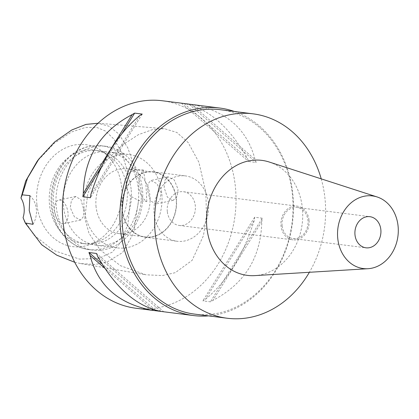 <?xml version="1.0" encoding="UTF-8"?>
<svg xmlns="http://www.w3.org/2000/svg" width="419" height="419" viewBox="0 0 419 419"><rect width="100%" height="100%" fill="white"/><g stroke="black" fill="none" stroke-linecap="round" stroke-linejoin="round"><path stroke-width="0.31" stroke-dasharray="2.1 1.57" d="M23.93 219.776L34.049 235.227L53.669 250.457L79.579 259.125L98.826 258.397L112.261 252.159L121.149 241.779L128.005 223.725L130.655 196.249A20.919 17.299 -82.8 0 1 128.198 173.681L121.782 152.684L114.015 139.181L105.578 131.1L96.941 127.496L85.565 127.413L71.602 131.954L54.077 143.398L37.181 161.263M36.924 204.645A51.406 42.518 -82.8 0 1 56.177 153.873A51.406 42.518 -82.8 0 1 101.817 150.882A51.406 42.518 -82.8 0 1 121.562 186.638A51.406 42.518 -82.8 0 1 89.933 244.617A51.406 42.518 -82.8 0 1 36.924 204.645M128.198 173.681L135.206 169.271L143.371 169.957A20.919 17.299 97.2 0 0 146.812 201.623L138.584 200.408L130.655 196.249M74.718 262.268L80.752 263.572L94.893 264.447L106.541 262.394L122.599 252.521L133.452 233.42L138.584 200.408M33.001 224.322A20.919 17.299 97.2 0 0 29.885 195.615M135.206 169.271L127.769 147.766L118.619 133.839L109.055 126.255L98.072 123.244M164.164 187.675L164.74 180.364L168.077 176.823L174.262 179.945L178.07 189.268L177.09 196.652L173.173 200.329L167.37 197.129L164.164 187.675M146.812 201.623L146.022 185.591L143.371 169.957M84.811 218.22L87.786 193.615L94.673 177.892L106.436 160.765L122.091 145.288L138.49 134.63L152.825 129.502L164.374 128.67L176.897 132.483L188.215 142.601L198.905 162.294L205.886 192.457L206.441 215.837L203.482 235.572L192.122 260.361L175.289 272.669L162.467 275.566L145.964 274.806L120.431 265.688L100.104 249.855L88.996 233.31L84.811 218.22M136.07 308.269A104.582 86.497 97.2 0 0 235.321 186.198A104.582 86.497 97.2 0 0 162.383 100.764M234.436 111.48A104.582 86.497 -82.8 0 1 292.761 193.484A104.582 86.497 -82.8 0 1 208.515 315.874M182.443 103.31A104.582 86.497 -82.8 0 1 184.114 103.551C208.154 108.296 229.272 126.622 247.472 158.523A104.582 86.497 -82.8 0 1 248.593 161.483L256.177 162.446A104.582 86.497 97.2 0 0 255.051 159.487C247.032 128.874 225.914 110.548 191.698 104.514A104.582 86.497 97.2 0 0 189.498 104.2M163.185 311.705A104.582 86.497 97.2 0 0 163.709 311.773L96.511 253.464M162.661 311.636L163.709 311.773M262.231 218.199L254.652 217.241A104.582 86.497 -82.8 0 1 254.207 220.535C243.24 255.187 226.967 281.468 205.389 299.37A104.582 86.497 -82.8 0 1 202.869 300.863L210.453 301.827A104.582 86.497 97.2 0 0 212.972 300.334C244.727 283.721 261 257.439 261.791 221.494A104.582 86.497 97.2 0 0 262.231 218.199L210.453 301.827M194.584 314.109A103.016 85.204 97.2 0 0 292.347 193.866A103.016 85.204 97.2 0 0 220.499 109.715M321.226 178.861A103.016 85.204 -82.8 0 1 324.924 197.998A103.016 85.204 -82.8 0 1 309.379 272.287M269.187 162.006A57.958 47.934 97.2 0 1 302.34 207.73A57.958 47.934 -82.8 0 1 254.778 275.618M282.107 225.752A15.686 12.973 -82.8 0 1 296.992 207.442A15.686 12.973 -82.8 0 1 307.934 220.253A15.686 12.973 -82.8 0 1 293.049 238.563A15.686 12.973 -82.8 0 1 282.107 225.752M309.013 220.027A16.996 14.057 97.2 0 0 297.155 206.143A16.996 14.057 97.2 0 0 281.029 225.977A16.996 14.057 97.2 0 0 292.881 239.862A16.996 14.057 97.2 0 0 309.013 220.027M167.307 211.558A16.996 14.057 -82.8 0 1 183.438 191.724A16.996 14.057 -82.8 0 1 195.291 205.603A16.996 14.057 -82.8 0 1 179.164 225.443A16.996 14.057 -82.8 0 1 167.307 211.558M208.421 202.812A32.944 27.245 97.2 0 0 185.444 175.901A32.944 27.245 97.2 0 0 154.182 214.35A32.944 27.245 97.2 0 0 177.153 241.265A32.944 27.245 97.2 0 0 208.421 202.812M122.107 210.286A32.944 27.245 -82.8 0 1 153.37 171.832A32.944 27.245 -82.8 0 1 176.347 198.747A32.944 27.245 -82.8 0 1 145.079 237.196A32.944 27.245 -82.8 0 1 122.107 210.286M176.132 198.789A32.682 27.031 97.2 0 0 153.338 172.094A32.682 27.031 97.2 0 0 122.322 210.238A32.682 27.031 97.2 0 0 145.115 236.939A32.682 27.031 97.2 0 0 176.132 198.789M96.077 206.913A32.682 27.031 -82.8 0 1 127.093 168.763A32.682 27.031 -82.8 0 1 149.887 195.464A32.682 27.031 -82.8 0 1 118.87 233.608A32.682 27.031 -82.8 0 1 96.077 206.913M84.24 209.432A47.064 38.925 97.2 0 0 117.063 247.875A47.064 38.925 97.2 0 0 161.724 192.944A47.064 38.925 97.2 0 0 128.9 154.501A47.064 38.925 97.2 0 0 84.24 209.432M83.653 209.359L83.46 216.544L80.694 220.006L74.451 216.937L70.245 207.656L71.46 200.251L75.687 196.48L80.972 199.748L83.653 209.359M141.02 190.32A47.064 38.925 -82.8 0 1 96.36 245.251A47.064 38.925 -82.8 0 1 63.536 206.808A47.064 38.925 -82.8 0 1 108.202 151.872A47.064 38.925 -82.8 0 1 141.02 190.32M147.729 191.169L150.374 200.711L155.695 204.048L159.885 200.345L161.142 192.871L156.984 183.648L150.688 180.521L147.938 183.92L147.729 191.169M54.575 210.987A12.025 6.495 -102 0 0 63.782 223.605A12.025 6.495 -102 0 0 67.988 212.69A12.025 6.495 -102 0 0 58.775 200.078A12.025 6.495 -102 0 0 54.575 210.987M142.413 189.032A52.291 43.251 97.2 0 0 105.939 146.315A52.291 43.251 97.2 0 0 56.314 207.353A52.291 43.251 97.2 0 0 92.788 250.07A52.291 43.251 97.2 0 0 142.413 189.032M131.105 189.063A47.064 38.925 97.2 0 0 98.287 150.615A47.064 38.925 97.2 0 0 53.622 205.551A47.064 38.925 97.2 0 0 86.445 243.994A47.064 38.925 97.2 0 0 131.105 189.063M127.025 188.545A47.064 38.925 -82.8 0 1 98.067 241.627A47.064 38.925 -82.8 0 1 82.365 243.476A47.064 38.925 -82.8 0 1 49.542 205.032A47.064 38.925 -82.8 0 1 94.202 150.096A47.064 38.925 -82.8 0 1 108.95 155.81A47.064 38.925 -82.8 0 1 127.025 188.545M151.715 308.965L104.87 268.317M155.339 310.128L101.964 263.813M160.99 311.396L97.632 256.423M254.207 220.535L205.389 299.37M254.652 217.241L202.869 300.863M261.791 221.494L212.972 300.334M121.866 133.766L102.084 165.715M142.235 114.083L90.452 197.705M139.716 115.576L90.897 194.411M184.114 103.551L247.472 158.523M181.396 103.174L248.593 161.483M188.974 104.137L256.177 162.446M191.698 104.514L255.051 159.487M138.328 188.519A52.291 43.251 -82.8 0 1 88.702 249.551A52.291 43.251 -82.8 0 1 52.234 206.834A52.291 43.251 -82.8 0 1 101.859 145.796A52.291 43.251 -82.8 0 1 138.328 188.519M98.423 123.27L164.374 128.67M296.992 207.442L369.888 216.681M293.049 238.563L365.944 247.807M183.438 191.724L297.155 206.143M179.164 225.443L292.881 239.862M153.37 171.832L185.444 175.901M145.079 237.196L177.153 241.265M127.093 168.763L153.338 172.094M118.87 233.608L145.115 236.939M96.36 245.251L117.063 247.875M80.694 220.006L63.782 223.605M75.687 196.48L58.775 200.078M108.202 151.872L128.9 154.501M168.077 176.823L150.688 180.521M173.173 200.329L155.695 204.048M80.752 263.572L145.964 274.806M105.939 146.315L101.859 145.796C90.829 144.576 80.663 147.635 71.361 154.967C66.453 158.937 62.337 163.798 59 169.559C52.595 180.945 50.039 193.253 51.338 206.483C53.019 220.556 58.66 231.843 68.26 240.349C74.31 245.476 81.124 248.546 88.702 249.551L92.788 250.07M82.365 243.476L86.445 243.994M94.202 150.096L98.287 150.615M108.95 155.81L101.817 150.882M98.067 241.627L89.933 244.617"/><path stroke-width="0.63" d="M98.072 123.244L85.974 124.406L71.801 129.969L54.674 141.931L38.873 159L37.181 161.263L25.643 181.118L20.95 198.019A20.919 17.299 -82.8 0 1 23.076 217.618L23.93 219.776M23.076 217.618L25.266 222.987L41.722 244.764L56.832 255.208L74.718 262.268M25.266 222.987L33.001 224.322L29.21 210.448L29.885 195.615L22.207 194.845L20.95 198.019M38.873 159L27.549 178.044L22.207 194.845M219.823 108.044L189.498 104.2A104.582 86.497 97.2 0 0 188.974 104.137L181.396 103.174A104.582 86.497 -82.8 0 1 181.919 103.242L162.383 100.764A104.582 86.497 97.2 0 0 63.128 222.835A104.582 86.497 97.2 0 0 136.07 308.269L155.606 310.746A104.582 86.497 -82.8 0 1 153.406 310.432C119.19 304.398 98.072 286.072 90.054 255.459A104.582 86.497 -82.8 0 1 88.928 252.5L96.511 253.464A104.582 86.497 97.2 0 0 97.632 256.423C115.833 288.324 136.95 306.65 160.99 311.396A104.582 86.497 97.2 0 0 163.185 311.705L193.51 315.554A104.582 86.497 -82.8 0 1 120.572 230.115A104.582 86.497 -82.8 0 1 219.823 108.044A104.582 86.497 -82.8 0 1 234.436 111.48M102.084 165.715L82.873 196.747A104.582 86.497 -82.8 0 1 83.313 193.452C84.104 157.507 100.377 131.226 132.132 114.612A104.582 86.497 -82.8 0 1 134.651 113.12L121.866 133.766M82.873 196.747L90.452 197.705A104.582 86.497 97.2 0 1 90.897 194.411C101.864 159.759 118.137 133.478 139.716 115.576A104.582 86.497 97.2 0 1 142.235 114.083L134.651 113.12M181.919 103.242A104.582 86.497 -82.8 0 1 182.443 103.31M208.515 315.874A104.582 86.497 -82.8 0 1 193.51 315.554M155.606 310.746A104.582 86.497 -82.8 0 0 156.13 310.809L162.661 311.636M253.081 113.842L220.499 109.715A103.016 85.204 97.2 0 0 122.741 229.952A103.016 85.204 97.2 0 0 194.584 314.109L227.166 318.236A103.016 85.204 -82.8 0 1 155.318 234.085A103.016 85.204 -82.8 0 1 253.081 113.842A103.016 85.204 -82.8 0 1 321.226 178.861M309.379 272.287A103.016 85.204 -82.8 0 1 227.166 318.236M368.013 268.71L254.778 275.618A57.958 47.934 -82.8 0 1 206.918 228.03A57.958 47.934 97.2 0 1 269.187 162.006L377.11 196.956A36.605 30.273 -82.8 0 1 398.05 225.836A36.605 30.273 -82.8 0 1 368.013 268.71A36.605 30.273 -82.8 0 1 337.782 238.657A36.605 30.273 -82.8 0 1 377.11 196.956M380.829 229.497A15.686 12.973 97.2 0 0 369.888 216.681A15.686 12.973 97.2 0 0 355.003 234.991A15.686 12.973 97.2 0 0 365.944 247.807A15.686 12.973 97.2 0 0 380.829 229.497M153.406 310.432L151.715 308.965M104.87 268.317L90.054 255.459M156.13 310.809L155.339 310.128M101.964 263.813L88.928 252.5M132.132 114.612L83.313 193.452M23.736 219.305L24.81 221.913"/></g></svg>
